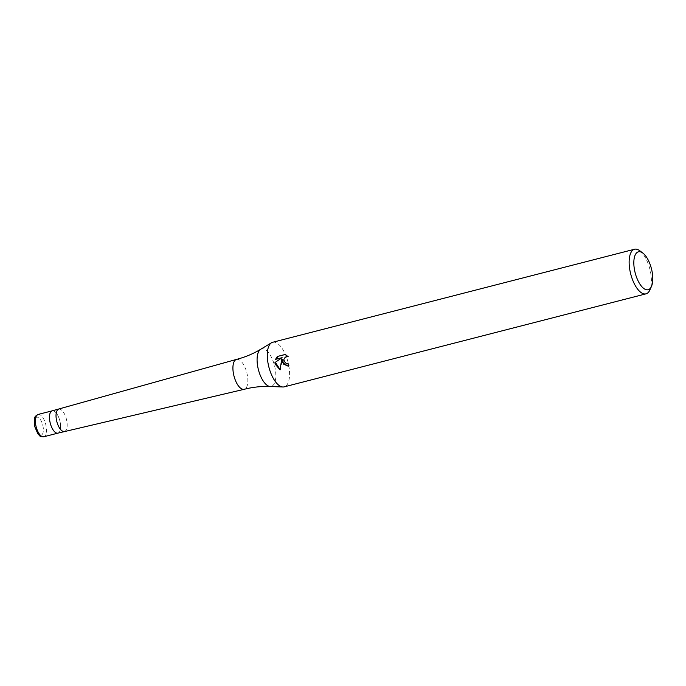<?xml version="1.0" encoding="UTF-8"?>
<svg xmlns="http://www.w3.org/2000/svg" width="686" height="686" viewBox="0 0 686 686"><rect width="100%" height="100%" fill="white"/><g stroke="black" fill="none" stroke-linecap="round" stroke-linejoin="round"><path stroke-width="0.51" stroke-dasharray="3.43 2.57" d="M58.713 409.156L58.73 409.148A11.516 4.939 -104.4 0 1 66.542 419.712A11.516 4.939 -104.4 0 1 64.467 431.451L64.441 431.46M52.187 410.837A11.516 4.939 -104.4 0 1 59.991 421.401A11.516 4.939 -104.4 0 1 57.916 433.132A11.516 4.939 -104.4 0 0 59.991 421.401A11.516 4.939 -104.4 0 0 52.187 410.837M236.55 359.387A15.435 6.62 -104.4 0 1 247.011 373.553A15.435 6.62 -104.4 0 1 244.233 389.288M272.702 342.263A23.024 9.878 -104.4 0 1 288.309 363.391A23.024 9.878 -104.4 0 1 284.167 386.861M639.781 250.75A23.024 9.878 -104.4 0 1 650.157 270.37A23.024 9.878 -104.4 0 1 649.865 289.998M288.3 366.135L289.243 365.981A21.875 9.381 -104.4 0 1 288.497 363.649L285.908 363.194L284.356 360.913L284.827 358.126L287.331 356.411M288.497 363.649L288 363.709M287.803 356.394L285.402 354.482M285.822 354.37L285.299 354.439M288.437 356.497L287.931 356.557M289.243 365.981L288.729 366.041M280.085 369.6L280.583 369.823L282.212 359.275M276.072 359.215L282.478 357.638M276.038 359.293L275.532 359.353M280.583 369.823L280.06 369.891M260.654 349.303A19.362 8.301 -104.4 0 1 274.769 366.65A19.362 8.301 -104.4 0 1 270.215 386.501M38.082 414.455A11.516 4.939 -104.4 0 1 45.885 425.028A11.516 4.939 -104.4 0 1 43.818 436.759M42.884 425.663A9.21 3.953 -104.4 0 1 41.006 435.087A9.21 3.953 -104.4 0 1 34.986 426.598A9.21 3.953 -104.4 0 1 36.864 417.165A9.21 3.953 -104.4 0 1 42.884 425.663M288.043 366.17L288.549 366.11"/><path stroke-width="1.03" d="M64.467 431.451A11.516 4.939 -104.4 0 1 64.424 431.46A11.516 4.939 -104.4 0 1 56.655 420.887A11.516 4.939 -104.4 0 1 58.687 409.165A11.516 4.939 -104.4 0 1 58.73 409.148M43.818 436.759C41.323 436.802 39.899 436.416 39.539 435.593L37.799 433.698L34.754 426.598C33.425 415.304 35.346 416.651 38.082 414.455A11.516 4.939 -104.4 0 0 36.006 426.195A11.516 4.939 -104.4 0 0 43.818 436.759L57.916 433.132A11.516 4.939 -104.4 0 1 50.112 422.567A11.516 4.939 -104.4 0 1 52.187 410.837L236.49 359.404A15.435 6.62 -104.4 0 1 236.55 359.387C245.159 357.157 253.203 353.796 260.654 349.303L271.527 342.751A23.024 9.878 -104.4 0 1 272.702 342.263L634.55 249.241A23.024 9.878 -104.4 0 1 639.781 250.75L642.876 253.091A19.577 8.395 -104.4 0 1 651.7 269.77A19.577 8.395 -104.4 0 1 651.451 286.456A19.577 8.395 -104.4 0 1 643.048 287.88A19.577 8.395 -104.4 0 1 634.902 271.759A19.577 8.395 -104.4 0 1 642.876 253.091M260.654 349.303A19.362 8.301 -104.4 0 0 258.15 368.622A19.362 8.301 -104.4 0 0 270.215 386.501C261.52 386.158 252.86 387.093 244.233 389.288A15.435 6.62 -104.4 0 1 244.173 389.305A15.435 6.62 -104.4 0 1 233.763 375.122A15.435 6.62 -104.4 0 1 236.49 359.404M651.451 286.456L649.865 289.998A23.024 9.878 -104.4 0 1 646.015 293.84L284.167 386.861A23.024 9.878 -104.4 0 1 282.898 386.99A23.024 9.878 -104.4 0 1 268.552 365.732A23.024 9.878 -104.4 0 1 271.527 342.751M275.532 359.361L277.358 356.48L285.299 354.439L287.931 356.557L285.247 357.132L283.833 359.533L283.867 360.973L286.431 363.709L288 363.709A23.024 9.878 75.6 0 0 288.729 366.041L288.043 366.17L281.98 362.277L281.714 359.335L280.06 369.891L275.129 364.043L274.957 362.56L281.972 357.698L275.532 359.353M646.015 293.84A23.024 9.878 -104.4 0 1 630.4 272.711A23.024 9.878 -104.4 0 1 634.55 249.241M285.402 354.482L277.35 356.48M288.3 366.135L283.687 364.232L282.212 359.275L281.714 359.335M286.834 356.471L287.803 356.394M277.873 356.42L276.072 359.215M281.972 357.698L274.957 362.56M275.455 362.5L280.085 369.6M244.173 389.305L57.916 433.132A11.516 4.939 -104.4 0 1 50.112 422.567A11.516 4.939 -104.4 0 1 52.187 410.837L38.082 414.455M270.215 386.501L282.898 386.99"/></g></svg>
